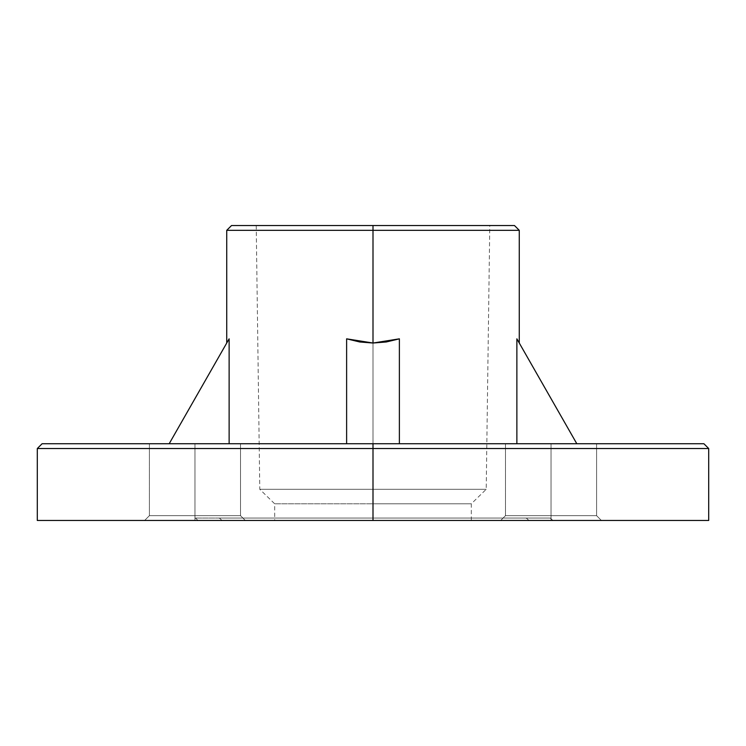 <?xml version="1.0" encoding="UTF-8"?>
<svg xmlns="http://www.w3.org/2000/svg" width="746" height="746" viewBox="0 0 746 746"><rect width="100%" height="100%" fill="white"/><g stroke="black" fill="none" stroke-linecap="round" stroke-linejoin="round"><path stroke-width="0.56" stroke-dasharray="3.73 2.8" d="M226.728 230.327L373 230.327L373 343.029L386.241 341.976L399.38 338.833L399.38 443.739L576.817 443.739L516.875 338.833L516.875 443.739L399.38 443.739L399.38 338.833L373 343.029L373 230.327L519.272 230.327L373 230.327L373 225.534L514.47 225.534L373 225.534L373 503.802L274.687 503.802L373 503.802L373 520.466L373 503.802L274.687 503.802L373 503.802L373 489.292L259.785 489.292L373 489.292L259.785 489.292L373 489.292L373 225.534L256.223 225.534L514.47 225.534M37.3 448.532L373 448.532L373 520.466L390.624 520.466L355.376 520.466L708.7 520.466L373 520.466L373 518.069L195.555 518.069L373 518.069L373 520.466L193.158 520.466L548.04 520.466L373 520.466L373 518.069L550.445 518.069L373 518.069L373 520.466L373 518.069L219.538 518.069L373 518.069L373 520.466L217.142 520.466L524.065 520.466L373 520.466L373 518.069L526.462 518.069L373 518.069L373 520.466L274.687 520.466L373 520.466L373 448.532L708.7 448.532L373 448.532L373 443.739L703.907 443.739L42.093 443.739M551.033 515.673L505.471 515.673L551.033 515.673L551.033 520.466L551.033 515.673L505.471 515.673L551.033 515.673L551.033 520.466L500.678 520.466L551.033 520.466L551.033 515.673L505.471 515.673L551.033 515.673L551.033 443.739L551.033 515.673L505.471 515.673L551.033 515.673L551.033 443.739L505.471 443.739L551.033 443.739L551.033 515.673L551.033 443.739L505.471 443.739L596.595 443.739L505.471 443.739L596.595 443.739L505.471 443.739L551.033 443.739L551.033 515.673L596.595 515.673L551.033 515.673L551.033 443.739L596.595 443.739L551.033 443.739L551.033 515.673L596.595 515.673L551.033 515.673L551.033 520.466L500.678 520.466L601.388 520.466L500.678 520.466L601.388 520.466L500.678 520.466L551.033 520.466L551.033 515.673L596.595 515.673L551.033 515.673L551.033 520.466L601.388 520.466L551.033 520.466L551.033 515.673L596.595 515.673L551.033 515.673M194.967 515.673L149.405 515.673L194.967 515.673L194.967 520.466L194.967 515.673L149.405 515.673L194.967 515.673L194.967 520.466L144.612 520.466L194.967 520.466L194.967 515.673L149.405 515.673L194.967 515.673L194.967 443.739L194.967 515.673L149.405 515.673L194.967 515.673L194.967 443.739L149.405 443.739L194.967 443.739L194.967 515.673L194.967 443.739L149.405 443.739L240.529 443.739L149.405 443.739L240.529 443.739L149.405 443.739L194.967 443.739L194.967 515.673L240.529 515.673L194.967 515.673L194.967 443.739L240.529 443.739L194.967 443.739L194.967 515.673L240.529 515.673L194.967 515.673L194.967 520.466L144.612 520.466L245.322 520.466L144.612 520.466L245.322 520.466L144.612 520.466L194.967 520.466L194.967 515.673L240.529 515.673L194.967 515.673L194.967 520.466L245.322 520.466L194.967 520.466L194.967 515.673L240.529 515.673L194.967 515.673M231.53 225.534L373 225.534L373 230.327L519.272 230.327M703.907 443.739L373 443.739L373 448.532L708.7 448.532M373 520.466L37.3 520.466L373 520.466L373 518.069L373 520.466L552.842 520.466L373 520.466L373 518.069L550.445 518.069L195.555 518.069L373 518.069L373 520.466L197.96 520.466L548.04 520.466L197.96 520.466L528.858 520.466L373 520.466L373 518.069L373 520.466L528.858 520.466L373 520.466L373 518.069L526.462 518.069L219.538 518.069L373 518.069L373 520.466L221.935 520.466L524.065 520.466L221.935 520.466L471.313 520.466L373 520.466L373 225.534L489.777 225.534L256.223 225.534L373 225.534L373 489.292L486.215 489.292L373 489.292L373 503.802L471.313 503.802L373 503.802L373 520.466L471.313 520.466L373 520.466M355.376 520.466L193.158 520.466L355.376 520.466M390.624 520.466L551.975 520.466L390.624 520.466M399.38 443.739L169.183 443.739L516.875 443.739L346.62 443.739L346.62 338.833L346.62 443.739L229.125 443.739L399.38 443.739L399.38 338.833L399.38 443.739M576.817 443.739L516.875 443.739L576.817 443.739L516.875 338.833L519.272 343.029L516.875 338.833L516.875 443.739L576.817 443.739M229.125 443.739L229.125 338.833L169.183 443.739L229.125 338.833L226.728 343.029L229.125 338.833L229.125 443.739L169.183 443.739L229.125 443.739M373 343.029L346.62 338.833L346.62 443.739L346.62 338.833L359.759 341.976L373 343.029M346.62 443.739L346.62 338.833L346.62 443.739M551.033 443.739L596.595 443.739L551.033 443.739M194.967 443.739L240.529 443.739L194.967 443.739M194.967 520.466L245.322 520.466L194.967 520.466M551.033 520.466L601.388 520.466L551.033 520.466M373 225.534L231.53 225.534L373 225.534M373 489.292L486.215 489.292L373 489.292M373 503.802L471.313 503.802L373 503.802M373 448.532L37.3 448.532L373 448.532M373 443.739L42.093 443.739L373 443.739M373 230.327L226.728 230.327L373 230.327M256.223 225.534L259.785 489.292L274.687 503.802L274.687 520.466M505.471 515.673L500.678 520.466L505.471 515.673L505.471 443.739L505.471 515.673M149.405 515.673L144.612 520.466L149.405 515.673L149.405 443.739L149.405 515.673M528.858 520.466L526.462 518.069L524.065 520.466M221.935 520.466L219.538 518.069L217.142 520.466M552.842 520.466L550.445 518.069L548.04 520.466M197.96 520.466L195.555 518.069L193.158 520.466M596.595 515.673L596.595 443.739L596.595 515.673L601.388 520.466L596.595 515.673M240.529 515.673L240.529 443.739L240.529 515.673L245.322 520.466L240.529 515.673M471.313 520.466L471.313 503.802L486.215 489.292L489.777 225.534"/><path stroke-width="1.12" d="M373 225.534L514.47 225.534L373 225.534L373 230.327L519.272 230.327L373 230.327L373 343.029L399.38 338.833L386.241 341.976L373 343.029L373 230.327L226.728 230.327L231.53 225.534L514.47 225.534L519.272 230.327L373 230.327L373 225.534M708.7 520.466L37.3 520.466L373 520.466L373 448.532L708.7 448.532L373 448.532L373 520.466L708.7 520.466L708.7 448.532L37.3 448.532L42.093 443.739L703.907 443.739L373 443.739L373 448.532L37.3 448.532L373 448.532L373 443.739L703.907 443.739L708.7 448.532M519.272 343.029L516.875 338.833L519.272 343.029L519.272 230.327M516.875 443.739L516.875 338.833L576.817 443.739L516.875 338.833L516.875 443.739M346.62 338.833L373 343.029L359.759 341.976L346.62 338.833L346.62 443.739L346.62 338.833M229.125 338.833L229.125 443.739L229.125 338.833L169.183 443.739L229.125 338.833M399.38 443.739L399.38 338.833L399.38 443.739M373 443.739L42.093 443.739L373 443.739M373 230.327L226.728 230.327L373 230.327M37.3 520.466L37.3 448.532M226.728 343.029L226.728 230.327"/></g></svg>
